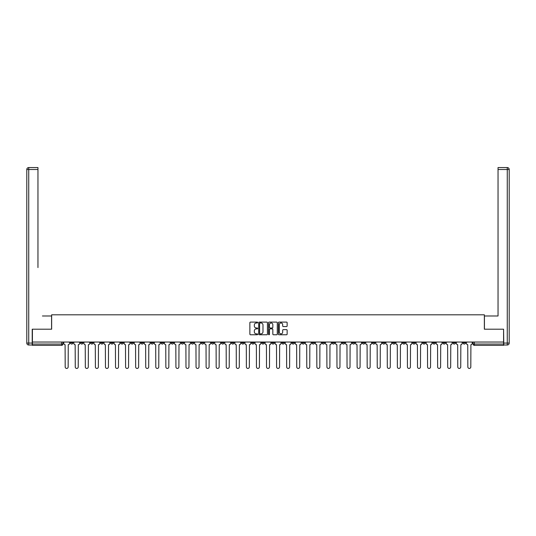 <?xml version="1.0" encoding="UTF-8"?>
<svg xmlns="http://www.w3.org/2000/svg" width="536" height="536" viewBox="0 0 536 536"><rect width="100%" height="100%" fill="white"/><g stroke="black" fill="none" stroke-linecap="round" stroke-linejoin="round"><path stroke-width="0.8" d="M257.675 322.538A0.442 0.442 0 0 0 257.233 322.096L250.506 322.096A0.636 0.636 0 0 0 249.87 322.726L249.87 334.129A0.636 0.636 0 0 0 250.506 334.766L257.233 334.766A0.442 0.442 0 0 0 257.675 334.317A0.442 0.442 0 0 0 257.233 333.874L256.362 333.874A2.03 2.03 0 0 1 254.332 331.851L254.332 330.9A2.03 2.03 0 0 1 256.362 328.87L257.233 328.87A0.442 0.442 0 0 0 257.675 328.427A0.442 0.442 0 0 0 257.233 327.985L256.362 327.985A2.03 2.03 0 0 1 254.332 325.962L254.332 325.01A2.03 2.03 0 0 1 256.362 322.98L257.233 322.98A0.442 0.442 0 0 0 257.675 322.538M402.603 342.042L402.603 342.752L405.183 342.752A1.293 1.293 0 0 1 403.896 344.045A1.293 1.293 0 0 1 402.603 342.752L402.603 342.042M342.203 342.042L342.203 342.752L344.789 342.752A1.293 1.293 0 0 1 343.496 344.045A1.293 1.293 0 0 1 342.203 342.752L342.203 342.042M332.139 342.042L332.139 342.752L334.719 342.752A1.293 1.293 0 0 1 333.432 344.045A1.293 1.293 0 0 1 332.139 342.752L332.139 342.042M271.745 342.042L271.745 342.752L274.325 342.752A1.293 1.293 0 0 1 273.032 344.045A1.293 1.293 0 0 1 271.745 342.752L271.745 342.042M261.675 342.042L261.675 342.752L264.255 342.752A1.293 1.293 0 0 1 262.968 344.045A1.293 1.293 0 0 1 261.675 342.752L261.675 342.042M251.612 342.042L251.612 342.752L254.191 342.752A1.293 1.293 0 0 1 252.898 344.045A1.293 1.293 0 0 1 251.612 342.752L251.612 342.042M231.478 342.042L231.478 342.752L234.058 342.752A1.293 1.293 0 0 1 232.771 344.045A1.293 1.293 0 0 1 231.478 342.752L231.478 342.042M211.345 342.752L211.345 342.042L211.345 342.752A1.293 1.293 0 0 0 212.638 344.045A1.293 1.293 0 0 1 211.345 342.752L213.924 342.752A1.293 1.293 0 0 1 212.638 344.045A1.293 1.293 0 0 0 213.924 342.752L213.924 342.042L213.924 342.752M201.281 342.752L201.281 342.042L201.281 342.752A1.293 1.293 0 0 0 202.568 344.045A1.293 1.293 0 0 1 201.281 342.752L203.861 342.752A1.293 1.293 0 0 1 202.568 344.045M191.211 342.752L191.211 342.042L191.211 342.752A1.293 1.293 0 0 0 192.504 344.045A1.293 1.293 0 0 1 191.211 342.752L193.798 342.752A1.293 1.293 0 0 1 192.504 344.045A1.293 1.293 0 0 0 193.798 342.752L193.798 342.042L193.798 342.752M181.148 342.042L181.148 342.752L183.727 342.752A1.293 1.293 0 0 1 182.441 344.045A1.293 1.293 0 0 1 181.148 342.752L181.148 342.042M171.085 342.042L171.085 342.752L173.664 342.752A1.293 1.293 0 0 1 172.371 344.045A1.293 1.293 0 0 1 171.085 342.752L171.085 342.042M161.014 342.042L161.014 342.752L163.594 342.752A1.293 1.293 0 0 1 162.308 344.045A1.293 1.293 0 0 1 161.014 342.752L161.014 342.042M150.951 342.752L150.951 342.042L150.951 342.752A1.293 1.293 0 0 0 152.237 344.045A1.293 1.293 0 0 1 150.951 342.752L153.531 342.752A1.293 1.293 0 0 1 152.237 344.045M130.817 342.752L130.817 342.042L130.817 342.752A1.293 1.293 0 0 0 132.104 344.045A1.293 1.293 0 0 1 130.817 342.752L133.397 342.752A1.293 1.293 0 0 1 132.104 344.045A1.293 1.293 0 0 0 133.397 342.752L133.397 342.042L133.397 342.752M120.747 342.752L120.747 342.042L120.747 342.752A1.293 1.293 0 0 0 122.041 344.045A1.293 1.293 0 0 1 120.747 342.752L123.334 342.752A1.293 1.293 0 0 1 122.041 344.045A1.293 1.293 0 0 0 123.334 342.752L123.334 342.042L123.334 342.752M110.684 342.752L110.684 342.042L110.684 342.752A1.293 1.293 0 0 0 111.977 344.045A1.293 1.293 0 0 1 110.684 342.752L113.264 342.752A1.293 1.293 0 0 1 111.977 344.045A1.293 1.293 0 0 0 113.264 342.752L113.264 342.042L113.264 342.752M100.621 342.752L100.621 342.042L100.621 342.752A1.293 1.293 0 0 0 101.907 344.045A1.293 1.293 0 0 1 100.621 342.752L103.2 342.752A1.293 1.293 0 0 1 101.907 344.045M90.551 342.752L90.551 342.042L90.551 342.752A1.293 1.293 0 0 0 91.844 344.045A1.293 1.293 0 0 1 90.551 342.752L93.13 342.752A1.293 1.293 0 0 1 91.844 344.045A1.293 1.293 0 0 0 93.13 342.752L93.13 342.042L93.13 342.752M80.487 342.752L80.487 342.042L80.487 342.752A1.293 1.293 0 0 0 81.773 344.045A1.293 1.293 0 0 1 80.487 342.752L83.067 342.752A1.293 1.293 0 0 1 81.773 344.045A1.293 1.293 0 0 0 83.067 342.752L83.067 342.042L83.067 342.752M286.512 326.558A0.636 0.636 0 0 0 287.142 325.928L287.142 322.726A0.636 0.636 0 0 0 286.512 322.096L279.035 322.096A0.636 0.636 0 0 0 278.405 322.726L278.405 334.129A0.636 0.636 0 0 0 279.035 334.766L286.512 334.766A0.636 0.636 0 0 0 287.142 334.129L287.142 330.263A0.636 0.636 0 0 0 286.512 329.633L283.31 329.633A0.636 0.636 0 0 0 282.68 330.263L282.68 332.179A1.695 1.695 0 0 1 280.985 333.874A1.695 1.695 0 0 1 279.29 332.179L279.29 324.675A1.695 1.695 0 0 1 280.985 322.98A1.695 1.695 0 0 1 282.68 324.675L282.68 325.928A0.636 0.636 0 0 0 283.31 326.558L286.512 326.558M33.835 167.567L28.736 167.567L37.962 167.567L33.835 167.567L37.962 167.567L37.962 169.503L28.736 169.503L28.736 343.073L32.22 343.073L32.22 329.205L51.644 329.205L51.644 314.813L484.356 314.813L484.356 329.205L503.585 329.205L503.585 342.042L32.415 342.042L32.415 344.045L62.933 344.045L62.933 342.042M32.415 329.205L32.415 342.042M267.444 322.726A0.636 0.636 0 0 0 266.814 322.096L259.337 322.096A0.636 0.636 0 0 0 258.707 322.726L258.707 334.129A0.636 0.636 0 0 0 259.337 334.766L266.814 334.766A0.636 0.636 0 0 0 267.444 334.129L267.444 322.726M269.186 322.096L276.663 322.096A0.636 0.636 0 0 1 277.293 322.726L277.293 334.129A0.636 0.636 0 0 1 276.663 334.766L273.461 334.766A0.636 0.636 0 0 1 272.831 334.129L272.831 329.506A0.636 0.636 0 0 0 272.194 328.87L270.077 328.87A0.636 0.636 0 0 0 269.44 329.506L269.44 334.317A0.442 0.442 0 0 1 268.998 334.766A0.442 0.442 0 0 1 268.556 334.317L268.556 322.726A0.636 0.636 0 0 1 269.186 322.096M473.067 342.042L473.067 344.045L503.585 344.045L503.585 345.338L474.353 345.338A1.293 1.293 0 0 1 473.067 344.045A1.293 1.293 0 0 0 474.353 345.338L474.353 342.042M503.585 342.042L503.585 344.045M62.933 344.045A1.293 1.293 0 0 1 61.647 345.338L32.415 345.338L32.415 344.045M465.583 342.042L465.583 342.752A1.293 1.293 0 0 1 464.29 344.045A1.293 1.293 0 0 1 462.997 342.752L465.583 342.752M462.997 342.042L462.997 342.752M455.513 342.752L455.513 342.042L455.513 342.752A1.293 1.293 0 0 1 454.227 344.045A1.293 1.293 0 0 1 452.933 342.752L455.513 342.752A1.293 1.293 0 0 1 454.227 344.045M452.933 342.042L452.933 342.752M445.45 342.042L445.45 342.752A1.293 1.293 0 0 1 444.156 344.045A1.293 1.293 0 0 1 442.87 342.752A1.293 1.293 0 0 0 444.156 344.045M442.87 342.042L442.87 342.752L445.45 342.752M435.379 342.042L435.379 342.752A1.293 1.293 0 0 1 434.093 344.045A1.293 1.293 0 0 1 432.8 342.752L435.379 342.752A1.293 1.293 0 0 1 434.093 344.045M432.8 342.042L432.8 342.752M425.316 342.042L425.316 342.752A1.293 1.293 0 0 1 424.023 344.045A1.293 1.293 0 0 1 422.737 342.752A1.293 1.293 0 0 0 424.023 344.045M422.737 342.042L422.737 342.752L425.316 342.752M415.253 342.042L415.253 342.752A1.293 1.293 0 0 1 413.96 344.045A1.293 1.293 0 0 1 412.666 342.752L415.253 342.752M412.666 342.042L412.666 342.752M405.183 342.042L405.183 342.752A1.293 1.293 0 0 1 403.896 344.045M395.119 342.042L395.119 342.752A1.293 1.293 0 0 1 393.826 344.045A1.293 1.293 0 0 1 392.533 342.752L395.119 342.752M392.533 342.042L392.533 342.752M385.049 342.042L385.049 342.752A1.293 1.293 0 0 1 383.763 344.045A1.293 1.293 0 0 1 382.47 342.752L385.049 342.752M382.47 342.042L382.47 342.752M374.986 342.042L374.986 342.752A1.293 1.293 0 0 1 373.692 344.045A1.293 1.293 0 0 1 372.406 342.752A1.293 1.293 0 0 0 373.692 344.045M372.406 342.042L372.406 342.752L374.986 342.752M364.916 342.042L364.916 342.752A1.293 1.293 0 0 1 363.629 344.045A1.293 1.293 0 0 1 362.336 342.752L364.916 342.752M362.336 342.042L362.336 342.752M354.852 342.042L354.852 342.752A1.293 1.293 0 0 1 353.559 344.045A1.293 1.293 0 0 1 352.273 342.752L354.852 342.752M352.273 342.042L352.273 342.752M344.789 342.042L344.789 342.752M334.719 342.042L334.719 342.752L334.719 342.042M324.655 342.042L324.655 342.752A1.293 1.293 0 0 1 323.362 344.045A1.293 1.293 0 0 1 322.076 342.752L324.655 342.752M322.076 342.042L322.076 342.752M314.585 342.042L314.585 342.752A1.293 1.293 0 0 1 313.299 344.045A1.293 1.293 0 0 1 312.006 342.752L314.585 342.752M312.006 342.042L312.006 342.752M304.522 342.042L304.522 342.752A1.293 1.293 0 0 1 303.229 344.045A1.293 1.293 0 0 1 301.942 342.752L304.522 342.752M301.942 342.042L301.942 342.752M294.458 342.042L294.458 342.752A1.293 1.293 0 0 1 293.165 344.045A1.293 1.293 0 0 1 291.872 342.752L294.458 342.752M291.872 342.042L291.872 342.752M284.388 342.042L284.388 342.752A1.293 1.293 0 0 1 283.102 344.045A1.293 1.293 0 0 1 281.809 342.752L284.388 342.752M281.809 342.042L281.809 342.752M274.325 342.042L274.325 342.752A1.293 1.293 0 0 1 273.032 344.045M264.255 342.042L264.255 342.752M254.191 342.752L254.191 342.042L254.191 342.752A1.293 1.293 0 0 1 252.898 344.045M244.128 342.042L244.128 342.752A1.293 1.293 0 0 1 242.835 344.045A1.293 1.293 0 0 1 241.542 342.752A1.293 1.293 0 0 0 242.835 344.045A1.293 1.293 0 0 0 244.128 342.752L241.542 342.752L241.542 342.042M234.058 342.752L234.058 342.042L234.058 342.752A1.293 1.293 0 0 1 232.771 344.045M223.994 342.042L223.994 342.752A1.293 1.293 0 0 1 222.701 344.045A1.293 1.293 0 0 1 221.415 342.752A1.293 1.293 0 0 0 222.701 344.045M221.415 342.042L221.415 342.752L223.994 342.752M203.861 342.042L203.861 342.752L203.861 342.042M183.727 342.752L183.727 342.042L183.727 342.752A1.293 1.293 0 0 1 182.441 344.045M173.664 342.752L173.664 342.042L173.664 342.752A1.293 1.293 0 0 1 172.371 344.045M163.594 342.752L163.594 342.042L163.594 342.752A1.293 1.293 0 0 1 162.308 344.045M153.531 342.042L153.531 342.752L153.531 342.042M143.467 342.752L143.467 342.042L143.467 342.752A1.293 1.293 0 0 1 142.174 344.045A1.293 1.293 0 0 1 140.881 342.752L143.467 342.752A1.293 1.293 0 0 1 142.174 344.045M140.881 342.042L140.881 342.752M103.2 342.042L103.2 342.752L103.2 342.042M73.003 342.042L73.003 342.752A1.293 1.293 0 0 1 71.71 344.045A1.293 1.293 0 0 1 70.417 342.752A1.293 1.293 0 0 0 71.71 344.045A1.293 1.293 0 0 0 73.003 342.752L73.003 342.042M70.417 342.042L70.417 342.752L73.003 342.752M260.034 322.98A0.442 0.442 0 0 0 259.591 323.422L259.591 333.432A0.442 0.442 0 0 0 260.034 333.874L260.952 333.874A2.03 2.03 0 0 0 262.982 331.851L262.982 325.01A2.03 2.03 0 0 0 260.952 322.98L260.034 322.98M272.831 324.709A1.695 1.695 0 0 0 271.136 323.014A1.695 1.695 0 0 0 269.44 324.709L269.44 327.355A0.636 0.636 0 0 0 270.077 327.985L272.194 327.985A0.636 0.636 0 0 0 272.831 327.355L272.831 324.709M63.804 343.402L63.804 342.042L63.804 343.402A1.293 1.293 0 0 0 65.097 344.688L65.191 366.952A1.487 1.487 0 0 0 66.678 368.433A1.487 1.487 0 0 0 68.159 366.952L68.26 344.688A1.293 1.293 0 0 0 69.546 343.402L69.546 342.042L69.546 343.402M65.097 344.688L65.191 366.952M68.159 366.952L68.26 344.688M73.874 343.402L73.874 342.042L73.874 343.402A1.293 1.293 0 0 0 75.161 344.688L75.261 366.952A1.487 1.487 0 0 0 76.742 368.433A1.487 1.487 0 0 0 78.229 366.952L78.323 344.688A1.293 1.293 0 0 0 79.616 343.402L79.616 342.042L79.616 343.402M83.938 343.402L83.938 342.042L83.938 343.402A1.293 1.293 0 0 0 85.231 344.688L85.325 366.952A1.487 1.487 0 0 0 86.812 368.433A1.487 1.487 0 0 0 88.293 366.952L88.393 344.688A1.293 1.293 0 0 0 89.68 343.402L89.68 342.042L89.68 343.402M51.577 329.205L51.577 315.979L42.418 315.979M37.962 169.503L37.962 267.578M32.22 343.073L32.22 345.01L28.736 345.01A1.936 1.936 0 0 1 26.8 343.073L26.8 169.503A1.936 1.936 0 0 1 28.736 167.567A1.936 1.936 0 0 0 26.8 169.503A1.936 1.936 0 0 1 28.736 167.567A1.936 1.936 0 0 0 26.8 169.503L28.736 169.503L28.736 167.567M493.582 315.979L498.038 315.979L498.038 167.567L507.264 167.567L498.038 167.567M484.423 329.205L484.423 315.979L498.038 315.979L498.038 267.578M503.78 343.073L507.264 343.073L507.264 169.503L509.2 169.503A1.936 1.936 0 0 0 507.264 167.567A1.936 1.936 0 0 1 509.2 169.503L509.2 343.073A1.936 1.936 0 0 1 507.264 345.01L503.78 345.01L503.585 329.205M75.161 344.688L75.261 366.952M78.229 366.952L78.323 344.688M85.231 344.688L85.325 366.952M88.293 366.952L88.393 344.688M94.001 343.402L94.001 342.042L94.001 343.402A1.293 1.293 0 0 0 95.294 344.688L95.395 366.952A1.487 1.487 0 0 0 96.875 368.433A1.487 1.487 0 0 0 98.363 366.952L98.456 344.688A1.293 1.293 0 0 0 99.75 343.402L99.75 342.042L99.75 343.402M104.071 343.402L104.071 342.042L104.071 343.402A1.293 1.293 0 0 0 105.364 344.688L105.458 366.952A1.487 1.487 0 0 0 106.939 368.433A1.487 1.487 0 0 0 108.426 366.952L108.52 344.688A1.293 1.293 0 0 0 109.813 343.402L109.813 342.042L109.813 343.402M114.135 343.402L114.135 342.042L114.135 343.402A1.293 1.293 0 0 0 115.428 344.688L115.521 366.952A1.487 1.487 0 0 0 117.009 368.433A1.487 1.487 0 0 0 118.49 366.952L118.59 344.688A1.293 1.293 0 0 0 119.876 343.402L119.876 342.042L119.876 343.402M95.294 344.688L95.395 366.952M98.363 366.952L98.456 344.688M105.364 344.688L105.458 366.952M108.426 366.952L108.52 344.688M115.428 344.688L115.521 366.952M118.49 366.952L118.59 344.688M124.205 343.402L124.205 342.042L124.205 343.402A1.293 1.293 0 0 0 125.491 344.688L125.591 366.952A1.487 1.487 0 0 0 127.072 368.433A1.487 1.487 0 0 0 128.56 366.952L128.653 344.688A1.293 1.293 0 0 0 129.946 343.402L129.946 342.042L129.946 343.402M125.491 344.688L125.591 366.952M128.56 366.952L128.653 344.688M134.268 343.402L134.268 342.042L134.268 343.402A1.293 1.293 0 0 0 135.561 344.688L135.655 366.952A1.487 1.487 0 0 0 137.142 368.433A1.487 1.487 0 0 0 138.623 366.952L138.724 344.688A1.293 1.293 0 0 0 140.01 343.402L140.01 342.042L140.01 343.402M135.561 344.688L135.655 366.952M138.623 366.952L138.724 344.688M144.338 343.402L144.338 342.042L144.338 343.402A1.293 1.293 0 0 0 145.625 344.688L145.725 366.952A1.487 1.487 0 0 0 147.206 368.433A1.487 1.487 0 0 0 148.693 366.952L148.787 344.688A1.293 1.293 0 0 0 150.08 343.402L150.08 342.042L150.08 343.402M145.625 344.688L145.725 366.952M148.693 366.952L148.787 344.688M154.401 343.402L154.401 342.042L154.401 343.402A1.293 1.293 0 0 0 155.695 344.688L155.788 366.952A1.487 1.487 0 0 0 157.276 368.433A1.487 1.487 0 0 0 158.756 366.952L158.85 344.688A1.293 1.293 0 0 0 160.143 343.402L160.143 342.042L160.143 343.402M155.695 344.688L155.788 366.952M158.756 366.952L158.85 344.688M164.465 343.402L164.465 342.042L164.465 343.402A1.293 1.293 0 0 0 165.758 344.688L165.852 366.952A1.487 1.487 0 0 0 167.339 368.433A1.487 1.487 0 0 0 168.82 366.952L168.92 344.688A1.293 1.293 0 0 0 170.207 343.402L170.207 342.042L170.207 343.402M174.535 343.402L174.535 342.042L174.535 343.402A1.293 1.293 0 0 0 175.821 344.688L175.922 366.952A1.487 1.487 0 0 0 177.403 368.433A1.487 1.487 0 0 0 178.89 366.952L178.984 344.688A1.293 1.293 0 0 0 180.277 343.402L180.277 342.042L180.277 343.402M184.598 343.402L184.598 342.042L184.598 343.402A1.293 1.293 0 0 0 185.892 344.688L185.985 366.952A1.487 1.487 0 0 0 187.473 368.433A1.487 1.487 0 0 0 188.953 366.952L189.054 344.688A1.293 1.293 0 0 0 190.34 343.402L190.34 342.042L190.34 343.402M194.669 343.402L194.669 342.042L194.669 343.402A1.293 1.293 0 0 0 195.955 344.688L196.055 366.952A1.487 1.487 0 0 0 197.536 368.433A1.487 1.487 0 0 0 199.024 366.952L199.117 344.688A1.293 1.293 0 0 0 200.41 343.402L200.41 342.042L200.41 343.402M204.732 343.402L204.732 342.042L204.732 343.402A1.293 1.293 0 0 0 206.025 344.688L206.119 366.952A1.487 1.487 0 0 0 207.606 368.433A1.487 1.487 0 0 0 209.087 366.952L209.187 344.688A1.293 1.293 0 0 0 210.474 343.402L210.474 342.042L210.474 343.402M214.795 343.402L214.795 342.042L214.795 343.402A1.293 1.293 0 0 0 216.088 344.688L216.182 366.952A1.487 1.487 0 0 0 217.67 368.433A1.487 1.487 0 0 0 219.15 366.952L219.251 344.688A1.293 1.293 0 0 0 220.544 343.402L220.544 342.042L220.544 343.402M165.758 344.688L165.852 366.952M168.82 366.952L168.92 344.688M175.821 344.688L175.922 366.952M178.89 366.952L178.984 344.688M185.892 344.688L185.985 366.952M188.953 366.952L189.054 344.688M195.955 344.688L196.055 366.952M199.024 366.952L199.117 344.688M206.025 344.688L206.119 366.952M209.087 366.952L209.187 344.688M216.088 344.688L216.182 366.952M219.15 366.952L219.251 344.688M224.865 343.402L224.865 342.042L224.865 343.402A1.293 1.293 0 0 0 226.152 344.688L226.252 366.952A1.487 1.487 0 0 0 227.733 368.433A1.487 1.487 0 0 0 229.22 366.952L229.314 344.688A1.293 1.293 0 0 0 230.607 343.402L230.607 342.042L230.607 343.402M226.152 344.688L226.252 366.952M229.22 366.952L229.314 344.688M234.929 343.402L234.929 342.042L234.929 343.402A1.293 1.293 0 0 0 236.222 344.688L236.316 366.952A1.487 1.487 0 0 0 237.803 368.433A1.487 1.487 0 0 0 239.284 366.952L239.384 344.688A1.293 1.293 0 0 0 240.671 343.402L240.671 342.042L240.671 343.402M236.222 344.688L236.316 366.952M239.284 366.952L239.384 344.688M244.999 343.402L244.999 342.042L244.999 343.402A1.293 1.293 0 0 0 246.285 344.688L246.386 366.952A1.487 1.487 0 0 0 247.867 368.433A1.487 1.487 0 0 0 249.354 366.952L249.448 344.688A1.293 1.293 0 0 0 250.741 343.402L250.741 342.042L250.741 343.402M246.285 344.688L246.386 366.952M249.354 366.952L249.448 344.688M255.062 343.402L255.062 342.042L255.062 343.402A1.293 1.293 0 0 0 256.355 344.688L256.449 366.952A1.487 1.487 0 0 0 257.937 368.433A1.487 1.487 0 0 0 259.417 366.952L259.518 344.688A1.293 1.293 0 0 0 260.804 343.402L260.804 342.042L260.804 343.402M256.355 344.688L256.449 366.952M259.417 366.952L259.518 344.688M265.126 343.402L265.126 342.042L265.126 343.402A1.293 1.293 0 0 0 266.419 344.688L266.513 366.952A1.487 1.487 0 0 0 268 368.433A1.487 1.487 0 0 0 269.487 366.952L269.581 344.688A1.293 1.293 0 0 0 270.874 343.402L270.874 342.042L270.874 343.402M266.419 344.688L266.513 366.952M269.487 366.952L269.581 344.688M275.196 343.402L275.196 342.042L275.196 343.402A1.293 1.293 0 0 0 276.482 344.688L276.583 366.952A1.487 1.487 0 0 0 278.063 368.433A1.487 1.487 0 0 0 279.551 366.952L279.645 344.688A1.293 1.293 0 0 0 280.938 343.402L280.938 342.042L280.938 343.402M276.482 344.688L276.583 366.952M279.551 366.952L279.645 344.688M285.259 343.402L285.259 342.042L285.259 343.402A1.293 1.293 0 0 0 286.552 344.688L286.646 366.952A1.487 1.487 0 0 0 288.134 368.433A1.487 1.487 0 0 0 289.614 366.952L289.715 344.688A1.293 1.293 0 0 0 291.001 343.402L291.001 342.042L291.001 343.402M286.552 344.688L286.646 366.952M289.614 366.952L289.715 344.688M295.329 343.402L295.329 342.042L295.329 343.402A1.293 1.293 0 0 0 296.616 344.688L296.716 366.952A1.487 1.487 0 0 0 298.197 368.433A1.487 1.487 0 0 0 299.684 366.952L299.778 344.688A1.293 1.293 0 0 0 301.071 343.402L301.071 342.042L301.071 343.402M296.616 344.688L296.716 366.952M299.684 366.952L299.778 344.688M305.393 343.402L305.393 342.042L305.393 343.402A1.293 1.293 0 0 0 306.686 344.688L306.78 366.952A1.487 1.487 0 0 0 308.267 368.433A1.487 1.487 0 0 0 309.748 366.952L309.848 344.688A1.293 1.293 0 0 0 311.135 343.402L311.135 342.042L311.135 343.402M306.686 344.688L306.78 366.952M309.748 366.952L309.848 344.688M315.456 343.402L315.456 342.042L315.456 343.402A1.293 1.293 0 0 0 316.749 344.688L316.85 366.952A1.487 1.487 0 0 0 318.33 368.433A1.487 1.487 0 0 0 319.818 366.952L319.912 344.688A1.293 1.293 0 0 0 321.205 343.402L321.205 342.042L321.205 343.402M316.749 344.688L316.85 366.952M319.818 366.952L319.912 344.688M325.526 343.402L325.526 342.042L325.526 343.402A1.293 1.293 0 0 0 326.813 344.688L326.913 366.952A1.487 1.487 0 0 0 328.394 368.433A1.487 1.487 0 0 0 329.881 366.952L329.975 344.688A1.293 1.293 0 0 0 331.268 343.402L331.268 342.042L331.268 343.402M326.813 344.688L326.913 366.952M329.881 366.952L329.975 344.688M335.59 343.402L335.59 342.042L335.59 343.402A1.293 1.293 0 0 0 336.883 344.688L336.976 366.952A1.487 1.487 0 0 0 338.464 368.433A1.487 1.487 0 0 0 339.945 366.952L340.045 344.688A1.293 1.293 0 0 0 341.332 343.402L341.332 342.042L341.332 343.402M336.883 344.688L336.976 366.952M339.945 366.952L340.045 344.688M345.66 343.402L345.66 342.042L345.66 343.402A1.293 1.293 0 0 0 346.946 344.688L347.047 366.952A1.487 1.487 0 0 0 348.527 368.433A1.487 1.487 0 0 0 350.015 366.952L350.108 344.688A1.293 1.293 0 0 0 351.402 343.402L351.402 342.042L351.402 343.402M346.946 344.688L347.047 366.952M350.015 366.952L350.108 344.688M355.723 343.402L355.723 342.042L355.723 343.402A1.293 1.293 0 0 0 357.016 344.688L357.11 366.952A1.487 1.487 0 0 0 358.597 368.433A1.487 1.487 0 0 0 360.078 366.952L360.179 344.688A1.293 1.293 0 0 0 361.465 343.402L361.465 342.042L361.465 343.402M357.016 344.688L357.11 366.952M360.078 366.952L360.179 344.688M365.793 343.402L365.793 342.042L365.793 343.402A1.293 1.293 0 0 0 367.08 344.688L367.18 366.952A1.487 1.487 0 0 0 368.661 368.433A1.487 1.487 0 0 0 370.148 366.952L370.242 344.688A1.293 1.293 0 0 0 371.535 343.402L371.535 342.042L371.535 343.402M367.08 344.688L367.18 366.952M370.148 366.952L370.242 344.688M375.857 343.402L375.857 342.042L375.857 343.402A1.293 1.293 0 0 0 377.15 344.688L377.243 366.952A1.487 1.487 0 0 0 378.724 368.433A1.487 1.487 0 0 0 380.212 366.952L380.305 344.688A1.293 1.293 0 0 0 381.599 343.402L381.599 342.042L381.599 343.402M377.15 344.688L377.243 366.952M380.212 366.952L380.305 344.688M385.92 343.402L385.92 342.042L385.92 343.402A1.293 1.293 0 0 0 387.213 344.688L387.307 366.952A1.487 1.487 0 0 0 388.794 368.433A1.487 1.487 0 0 0 390.275 366.952L390.375 344.688A1.293 1.293 0 0 0 391.662 343.402L391.662 342.042L391.662 343.402M387.213 344.688L387.307 366.952M390.275 366.952L390.375 344.688M395.99 343.402L395.99 342.042L395.99 343.402A1.293 1.293 0 0 0 397.277 344.688L397.377 366.952A1.487 1.487 0 0 0 398.858 368.433A1.487 1.487 0 0 0 400.345 366.952L400.439 344.688A1.293 1.293 0 0 0 401.732 343.402L401.732 342.042L401.732 343.402M397.277 344.688L397.377 366.952M400.345 366.952L400.439 344.688M406.053 343.402L406.053 342.042L406.053 343.402A1.293 1.293 0 0 0 407.347 344.688L407.44 366.952A1.487 1.487 0 0 0 408.928 368.433A1.487 1.487 0 0 0 410.409 366.952L410.509 344.688A1.293 1.293 0 0 0 411.795 343.402L411.795 342.042L411.795 343.402M407.347 344.688L407.44 366.952M410.409 366.952L410.509 344.688M416.124 343.402L416.124 342.042L416.124 343.402A1.293 1.293 0 0 0 417.41 344.688L417.511 366.952A1.487 1.487 0 0 0 418.991 368.433A1.487 1.487 0 0 0 420.479 366.952L420.572 344.688A1.293 1.293 0 0 0 421.865 343.402L421.865 342.042L421.865 343.402M417.41 344.688L417.511 366.952M420.479 366.952L420.572 344.688M426.187 343.402L426.187 342.042L426.187 343.402A1.293 1.293 0 0 0 427.48 344.688L427.574 366.952A1.487 1.487 0 0 0 429.061 368.433A1.487 1.487 0 0 0 430.542 366.952L430.636 344.688A1.293 1.293 0 0 0 431.929 343.402L431.929 342.042L431.929 343.402M427.48 344.688L427.574 366.952M430.542 366.952L430.636 344.688M436.25 343.402L436.25 342.042L436.25 343.402A1.293 1.293 0 0 0 437.543 344.688L437.637 366.952A1.487 1.487 0 0 0 439.125 368.433A1.487 1.487 0 0 0 440.605 366.952L440.706 344.688A1.293 1.293 0 0 0 441.999 343.402L441.999 342.042L441.999 343.402M437.543 344.688L437.637 366.952M440.605 366.952L440.706 344.688M446.321 343.402L446.321 342.042L446.321 343.402A1.293 1.293 0 0 0 447.607 344.688L447.707 366.952A1.487 1.487 0 0 0 449.188 368.433A1.487 1.487 0 0 0 450.675 366.952L450.769 344.688A1.293 1.293 0 0 0 452.062 343.402L452.062 342.042L452.062 343.402M447.607 344.688L447.707 366.952M450.675 366.952L450.769 344.688M456.384 343.402L456.384 342.042L456.384 343.402A1.293 1.293 0 0 0 457.677 344.688L457.771 366.952A1.487 1.487 0 0 0 459.258 368.433A1.487 1.487 0 0 0 460.739 366.952L460.839 344.688A1.293 1.293 0 0 0 462.126 343.402L462.126 342.042L462.126 343.402M457.677 344.688L457.771 366.952M460.739 366.952L460.839 344.688M466.454 343.402L466.454 342.042L466.454 343.402A1.293 1.293 0 0 0 467.74 344.688L467.841 366.952A1.487 1.487 0 0 0 469.322 368.433A1.487 1.487 0 0 0 470.809 366.952L470.903 344.688A1.293 1.293 0 0 0 472.196 343.402L472.196 342.042L472.196 343.402M467.74 344.688L467.841 366.952M470.809 366.952L470.903 344.688M61.647 342.042L61.647 345.338M28.736 345.01L28.736 343.073L26.8 343.073M507.264 167.567L507.264 169.503L498.038 169.503M509.2 343.073L507.264 343.073L507.264 345.01"/></g></svg>
